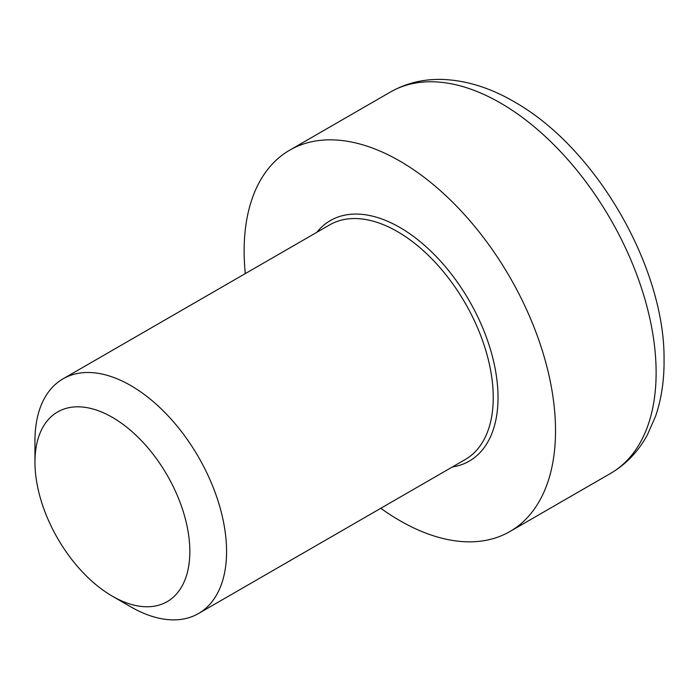 <?xml version="1.0" encoding="UTF-8"?>
<svg xmlns="http://www.w3.org/2000/svg" width="699" height="699" viewBox="0 0 699 699"><rect width="100%" height="100%" fill="white"/><g stroke="black" fill="none" stroke-linecap="round" stroke-linejoin="round"><path stroke-width="1.05" d="M112.39 596.212L130.757 606.819A135.501 78.227 -120 0 0 198.507 613.53A135.501 78.227 -120 0 0 226.572 551.502A135.501 78.227 -120 0 0 167.428 415.145A135.501 78.227 -120 0 0 63.015 378.841A135.501 78.227 -120 0 0 34.95 440.868L34.95 462.074A109.525 63.233 60 0 1 112.39 417.364A109.525 63.233 60 0 1 189.84 551.502A109.525 63.233 60 0 1 112.39 596.212A109.525 63.233 60 0 1 34.95 462.074M380.798 508.287A220.185 127.122 -120 0 0 509.921 531.528A220.185 127.122 -120 0 0 509.921 277.285A220.185 127.122 -120 0 0 289.736 150.154A220.185 127.122 -120 0 0 244.134 250.95A220.185 127.122 -120 0 0 245.305 273.597M63.015 378.841L329.683 224.877A135.501 78.227 60 0 1 397.434 231.587A135.501 78.227 60 0 1 485.954 350.994A135.501 78.227 60 0 1 465.185 459.566L198.507 613.53M452.332 466.984A138.883 80.184 -120 0 0 494.149 363.742A138.883 80.184 -120 0 0 399.828 227.446A138.883 80.184 -120 0 0 316.839 232.295M500.432 102.98A220.185 127.122 60 0 1 644.268 297.005A220.185 127.122 60 0 1 610.524 473.441C626.077 464.319 638.353 451.475 647.361 434.909L655.61 416.132C661.455 398.946 664.277 380.099 664.05 359.592C664.994 268.661 597.199 148.468 513.975 101.635C489.903 87.655 465.953 80.254 442.135 79.433C423.279 78.952 406.014 83.172 390.339 92.076A220.185 127.122 60 0 1 500.432 102.98M390.339 92.076L289.736 150.154M610.524 473.441L509.921 531.528"/></g></svg>
